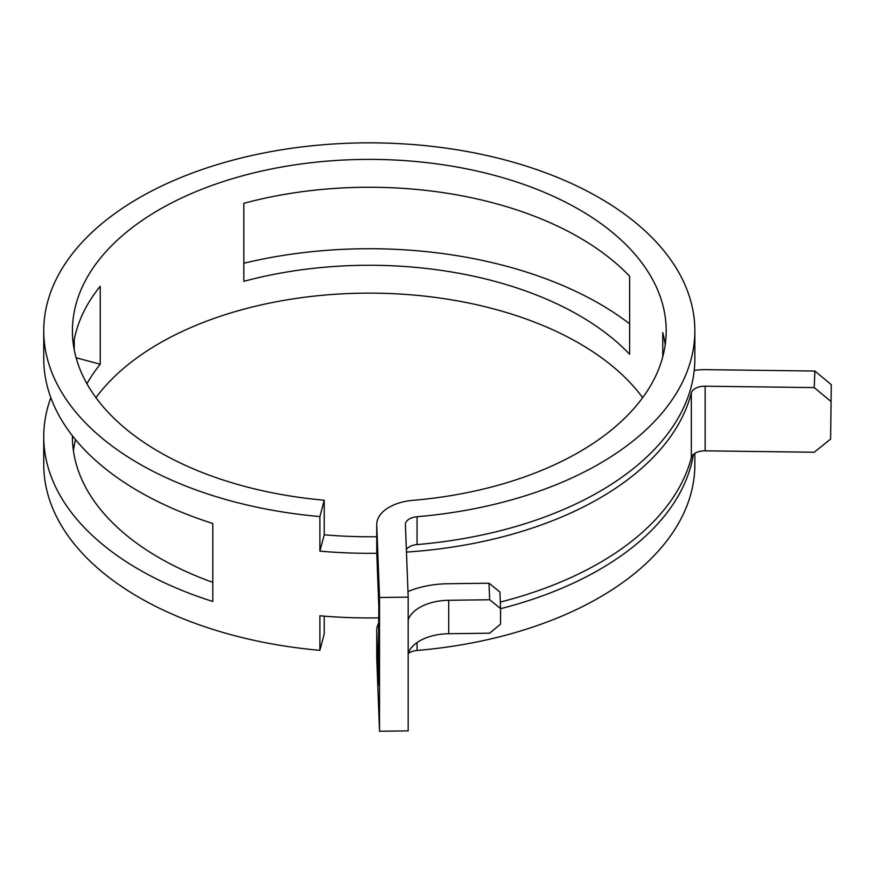 <?xml version="1.0" encoding="UTF-8"?>
<svg xmlns="http://www.w3.org/2000/svg" width="875" height="875" viewBox="0 0 875 875"><rect width="100%" height="100%" fill="white"/><g stroke="black" fill="none" stroke-linecap="round" stroke-linejoin="round"><path stroke-width="1.31" d="M579.239 237.464A296.887 171.412 0 0 0 243.83 203.317L243.83 281.334A296.887 171.412 0 0 1 579.239 315.481A296.887 171.412 0 0 1 629.639 354.288L629.639 276.27A296.887 171.412 0 0 0 579.239 237.464M642.666 397.677A296.887 171.412 0 0 0 579.239 343.339A296.887 171.412 0 0 0 95.944 397.677M75.556 439.698A296.887 171.412 0 0 0 73.402 450.614M73.402 344.739A296.887 171.412 0 0 1 100.231 286.223L100.231 364.241A296.887 171.412 0 0 0 86.931 383.742M72.417 435.794A296.887 171.412 0 0 0 72.417 436.68A296.887 171.412 0 0 0 159.37 557.889A296.887 171.412 0 0 0 212.811 582.345M324.231 500.227L319.878 516.578A325.555 187.961 0 0 1 139.103 463.706A325.555 187.961 0 0 1 43.75 330.805A325.555 187.961 0 0 1 244.716 157.15A325.555 187.961 0 0 1 599.506 197.892A325.555 187.961 0 0 1 694.859 330.805A325.555 187.961 0 0 1 417.058 516.731A13.65 7.886 180 0 0 405.409 524.53A13.65 7.886 180 0 0 405.409 524.694L408.188 597.144L379.531 597.505L376.753 525.066A42.317 24.434 180 0 1 376.742 524.53A42.317 24.434 180 0 1 412.858 500.358A296.887 171.412 0 0 0 666.192 330.805A296.887 171.412 0 0 0 579.239 209.595A296.887 171.412 0 0 0 255.686 172.441A296.887 171.412 0 0 0 72.417 330.805A296.887 171.412 0 0 0 159.37 452.003A296.887 171.412 0 0 0 324.231 500.227L324.231 534.778L319.878 551.13A325.555 187.961 180 0 0 376.764 553.262M665.219 344.739A296.887 171.412 0 0 0 662.758 332.642L662.758 356.825M43.75 330.805L43.75 358.663A325.555 187.961 0 0 0 139.103 491.575A325.555 187.961 0 0 0 212.811 523.48L212.811 601.497A325.555 187.961 0 0 1 139.103 569.592A325.555 187.961 0 0 1 43.75 436.68L43.75 464.548A325.555 187.961 0 0 0 139.103 597.45A325.555 187.961 0 0 0 319.878 650.333L319.878 615.781A325.555 187.961 180 0 0 378.842 617.87M830.616 401.177L814.242 387.592L814.877 371.044L831.25 384.628L830.616 439.075L814.242 452.233L705.141 450.844A13.65 7.886 0 0 0 691.338 457.57A325.555 187.961 180 0 1 500.325 602.066M814.242 387.592L705.141 386.203A13.65 7.886 0 0 0 691.338 392.919A325.555 187.961 180 0 1 406.459 552.081M319.878 516.578L319.878 551.13M629.639 323.827A325.555 187.961 0 0 0 599.506 303.778A325.555 187.961 0 0 0 243.83 263.244M50.837 397.677A325.555 187.961 0 0 0 43.75 436.68M74.255 339.631L74.255 349.836M406.361 549.489A13.65 7.886 180 0 1 417.058 544.589A325.555 187.961 0 0 0 694.859 358.663L694.859 330.805M500.566 608.683A325.555 187.961 0 0 0 693.405 454.42M408.188 653.505A13.65 7.886 180 0 1 417.058 650.475A325.555 187.961 0 0 0 694.859 464.548L694.859 453.348M378.733 623.011A42.317 24.434 180 0 0 376.742 630.405A42.317 24.434 180 0 0 376.753 630.941L378.842 685.278L378.689 659.05A70.984 40.983 180 0 1 378.667 658.142L378.667 624.706A70.984 40.983 180 0 1 378.842 621.884M324.231 616.142L324.231 633.97L319.878 650.333M376.742 536.714A296.887 171.412 180 0 1 324.231 534.778M379.531 597.505L379.531 731.248L376.753 658.809A42.317 24.434 180 0 1 376.742 658.273L376.742 630.405M378.667 624.706A70.984 40.983 180 0 0 378.689 625.614L378.842 607.261L376.753 552.923A42.317 24.434 180 0 1 376.742 552.388L376.742 524.53M408.188 597.144L408.188 730.888L379.531 731.248M76.103 357.755L100.231 364.241M830.616 439.075L831.25 384.628M814.877 371.044L705.775 369.655A42.317 24.434 0 0 0 694.225 370.431M408.188 653.253A42.317 24.434 180 0 1 448.711 633.719L489.65 633.194L500.566 624.137L500.566 608.53L489.65 599.758L489.016 583.209L499.931 591.981L500.566 608.53M408.188 619.817A42.317 24.434 180 0 1 448.711 600.283L489.65 599.758M407.98 591.533A70.984 40.983 180 0 1 448.077 583.734L489.016 583.209M691.338 392.919L691.338 457.57M417.058 516.731L417.058 544.589M417.058 642.556L417.058 650.475M376.753 630.941L376.753 658.809M376.753 525.066L376.753 552.923M378.689 625.614L378.689 659.05M705.141 386.203L705.141 450.844M448.711 600.283L448.711 633.719"/></g></svg>
